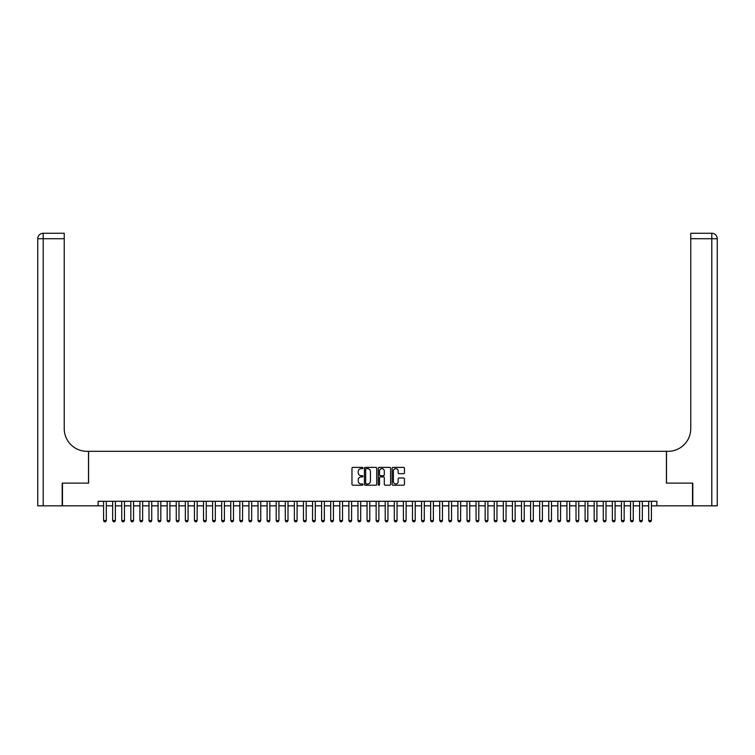 <?xml version="1.0" encoding="UTF-8"?>
<svg xmlns="http://www.w3.org/2000/svg" width="755" height="755" viewBox="0 0 755 755"><rect width="100%" height="100%" fill="white"/><g stroke="black" fill="none" stroke-linecap="round" stroke-linejoin="round"><path stroke-width="1.13" d="M362.966 468.015A0.623 0.623 0 0 0 362.343 467.383L352.868 467.383A0.887 0.887 0 0 0 351.972 468.279L351.972 484.333A0.887 0.887 0 0 0 352.868 485.22L362.343 485.22A0.623 0.623 0 0 0 362.966 484.597A0.623 0.623 0 0 0 362.343 483.974L361.116 483.974A2.85 2.85 0 0 1 358.257 481.124L358.257 479.784A2.85 2.85 0 0 1 361.116 476.924L362.343 476.924A0.623 0.623 0 0 0 362.966 476.301A0.623 0.623 0 0 0 362.343 475.678L361.116 475.678A2.85 2.85 0 0 1 358.257 472.828L358.257 471.488A2.85 2.85 0 0 1 361.116 468.638L362.343 468.638A0.623 0.623 0 0 0 362.966 468.015M403.566 473.678A0.887 0.887 0 0 0 404.454 472.781L404.454 468.279A0.887 0.887 0 0 0 403.566 467.383L393.044 467.383A0.887 0.887 0 0 0 392.147 468.279L392.147 484.333A0.887 0.887 0 0 0 393.044 485.22L403.566 485.22A0.887 0.887 0 0 0 404.454 484.333L404.454 478.887A0.887 0.887 0 0 0 403.566 478L399.055 478A0.887 0.887 0 0 0 398.168 478.887L398.168 481.586A2.388 2.388 0 0 1 395.78 483.974A2.388 2.388 0 0 1 393.393 481.586L393.393 471.016A2.388 2.388 0 0 1 395.78 468.638A2.388 2.388 0 0 1 398.168 471.016L398.168 472.781A0.887 0.887 0 0 0 399.055 473.678L403.566 473.678M98.122 505.831L62.467 505.831L62.467 483.115L88.58 483.115L88.58 451.32L666.42 451.32L666.42 483.115L692.533 483.115L692.533 505.831L656.878 505.831L656.878 501.292L98.122 501.292L98.122 505.831L103.577 505.831M376.717 468.279A0.887 0.887 0 0 0 375.83 467.383L365.307 467.383A0.887 0.887 0 0 0 364.41 468.279L364.41 484.333A0.887 0.887 0 0 0 365.307 485.22L375.83 485.22A0.887 0.887 0 0 0 376.717 484.333L376.717 468.279M379.17 467.383L389.693 467.383A0.887 0.887 0 0 1 390.59 468.279L390.59 484.333A0.887 0.887 0 0 1 389.693 485.22L385.192 485.22A0.887 0.887 0 0 1 384.304 484.333L384.304 477.821A0.887 0.887 0 0 0 383.408 476.924L380.416 476.924A0.887 0.887 0 0 0 379.529 477.821L379.529 484.597A0.623 0.623 0 0 1 378.906 485.22A0.623 0.623 0 0 1 378.283 484.597L378.283 468.279A0.887 0.887 0 0 1 379.17 467.383M106.304 505.831L112.655 505.831M115.383 505.831L121.744 505.831M124.471 505.831L130.832 505.831M133.56 505.831L139.92 505.831M142.638 505.831L148.999 505.831M151.727 505.831L158.088 505.831M160.815 505.831L167.176 505.831M169.894 505.831L176.255 505.831M178.982 505.831L185.343 505.831M188.071 505.831L194.431 505.831M197.149 505.831L203.51 505.831M206.238 505.831L212.599 505.831M215.326 505.831L221.687 505.831M224.414 505.831L230.766 505.831M233.493 505.831L239.854 505.831M242.582 505.831L248.942 505.831M251.67 505.831L258.031 505.831M260.749 505.831L267.11 505.831M269.837 505.831L276.198 505.831M278.925 505.831L285.286 505.831M288.004 505.831L294.365 505.831M297.093 505.831L303.453 505.831M306.181 505.831L312.542 505.831M315.269 505.831L321.621 505.831M324.348 505.831L330.709 505.831M333.436 505.831L339.797 505.831M342.525 505.831L348.885 505.831M351.603 505.831L357.964 505.831M360.692 505.831L367.053 505.831M369.78 505.831L376.141 505.831M378.859 505.831L385.22 505.831M387.947 505.831L394.308 505.831M397.036 505.831L403.397 505.831M406.114 505.831L412.475 505.831M415.203 505.831L421.564 505.831M424.291 505.831L430.652 505.831M433.379 505.831L439.731 505.831M442.458 505.831L448.819 505.831M451.547 505.831L457.907 505.831M460.635 505.831L466.996 505.831M469.714 505.831L476.075 505.831M478.802 505.831L485.163 505.831M487.89 505.831L494.251 505.831M496.969 505.831L503.33 505.831M506.058 505.831L512.418 505.831M515.146 505.831L521.507 505.831M524.234 505.831L530.586 505.831M533.313 505.831L539.674 505.831M542.401 505.831L548.762 505.831M551.49 505.831L557.851 505.831M560.569 505.831L566.929 505.831M569.657 505.831L576.018 505.831M578.745 505.831L585.106 505.831M587.824 505.831L594.185 505.831M596.912 505.831L603.273 505.831M606.001 505.831L612.362 505.831M615.08 505.831L621.441 505.831M624.168 505.831L630.529 505.831M633.256 505.831L639.617 505.831M642.345 505.831L648.696 505.831M651.423 505.831L656.878 505.831M366.288 468.638A0.623 0.623 0 0 0 365.665 469.261L365.665 483.351A0.623 0.623 0 0 0 366.288 483.974L367.581 483.974A2.85 2.85 0 0 0 370.431 481.124L370.431 471.488A2.85 2.85 0 0 0 367.581 468.638L366.288 468.638M384.304 471.063A2.388 2.388 0 0 0 381.917 468.676A2.388 2.388 0 0 0 379.529 471.063L379.529 474.791A0.887 0.887 0 0 0 380.416 475.678L383.408 475.678A0.887 0.887 0 0 0 384.304 474.791L384.304 471.063M106.304 501.292L106.304 520.554L105.615 521.733L104.256 521.733L103.577 520.554L103.577 501.292M103.577 520.554L106.304 520.554M62.193 483.115L88.495 483.115L88.495 451.32L86.948 451.32A22.716 22.716 0 0 1 64.232 428.604L64.232 238.722L43.205 238.722L43.205 505.831L62.193 505.831L62.193 483.115M43.205 505.831L37.75 505.831L37.75 238.722A5.455 5.455 0 0 1 43.205 233.267L64.232 233.267L64.232 238.722M64.232 233.267L43.205 233.267A5.455 5.455 0 0 0 37.75 238.722L43.205 238.722L43.205 233.267M86.948 451.32A22.716 22.716 0 0 1 64.232 428.604M692.807 483.115L666.505 483.115L666.505 451.32L668.052 451.32A22.716 22.716 0 0 0 690.768 428.604L690.768 233.267L711.795 233.267A5.455 5.455 0 0 1 717.25 238.722L717.25 505.831L692.807 505.831L692.807 483.115M668.052 451.32A22.716 22.716 0 0 0 690.768 428.604M115.383 501.292L115.383 520.554L114.703 521.733L113.344 521.733L112.655 520.554L112.655 501.292M112.655 520.554L115.383 520.554M124.471 501.292L124.471 520.554L123.792 521.733L122.423 521.733L121.744 520.554L121.744 501.292M121.744 520.554L124.471 520.554M133.56 501.292L133.56 520.554L132.871 521.733L131.512 521.733L130.832 520.554L130.832 501.292M130.832 520.554L133.56 520.554M142.638 501.292L142.638 520.554L141.959 521.733L140.6 521.733L139.92 520.554L139.92 501.292M139.92 520.554L142.638 520.554M151.727 501.292L151.727 520.554L151.047 521.733L149.679 521.733L148.999 520.554L148.999 501.292M148.999 520.554L151.727 520.554M160.815 501.292L160.815 520.554L160.136 521.733L158.767 521.733L158.088 520.554L158.088 501.292M158.088 520.554L160.815 520.554M169.894 501.292L169.894 520.554L169.214 521.733L167.855 521.733L167.176 520.554L167.176 501.292M167.176 520.554L169.894 520.554M178.982 501.292L178.982 520.554L178.303 521.733L176.934 521.733L176.255 520.554L176.255 501.292M176.255 520.554L178.982 520.554M188.071 501.292L188.071 520.554L187.391 521.733L186.023 521.733L185.343 520.554L185.343 501.292M185.343 520.554L188.071 520.554M197.149 501.292L197.149 520.554L196.47 521.733L195.111 521.733L194.431 520.554L194.431 501.292M194.431 520.554L197.149 520.554M206.238 501.292L206.238 520.554L205.558 521.733L204.199 521.733L203.51 520.554L203.51 501.292M203.51 520.554L206.238 520.554M215.326 501.292L215.326 520.554L214.647 521.733L213.278 521.733L212.599 520.554L212.599 501.292M212.599 520.554L215.326 520.554M224.414 501.292L224.414 520.554L223.725 521.733L222.366 521.733L221.687 520.554L221.687 501.292M221.687 520.554L224.414 520.554M233.493 501.292L233.493 520.554L232.814 521.733L231.455 521.733L230.766 520.554L230.766 501.292M230.766 520.554L233.493 520.554M242.582 501.292L242.582 520.554L241.902 521.733L240.534 521.733L239.854 520.554L239.854 501.292M239.854 520.554L242.582 520.554M251.67 501.292L251.67 520.554L250.981 521.733L249.622 521.733L248.942 520.554L248.942 501.292M248.942 520.554L251.67 520.554M260.749 501.292L260.749 520.554L260.069 521.733L258.71 521.733L258.031 520.554L258.031 501.292M258.031 520.554L260.749 520.554M269.837 501.292L269.837 520.554L269.157 521.733L267.789 521.733L267.11 520.554L267.11 501.292M267.11 520.554L269.837 520.554M278.925 501.292L278.925 520.554L278.246 521.733L276.877 521.733L276.198 520.554L276.198 501.292M276.198 520.554L278.925 520.554M288.004 501.292L288.004 520.554L287.325 521.733L285.966 521.733L285.286 520.554L285.286 501.292M285.286 520.554L288.004 520.554M297.093 501.292L297.093 520.554L296.413 521.733L295.054 521.733L294.365 520.554L294.365 501.292M294.365 520.554L297.093 520.554M306.181 501.292L306.181 520.554L305.501 521.733L304.133 521.733L303.453 520.554L303.453 501.292M303.453 520.554L306.181 520.554M315.269 501.292L315.269 520.554L314.58 521.733L313.221 521.733L312.542 520.554L312.542 501.292M312.542 520.554L315.269 520.554M324.348 501.292L324.348 520.554L323.668 521.733L322.309 521.733L321.621 520.554L321.621 501.292M321.621 520.554L324.348 520.554M333.436 501.292L333.436 520.554L332.757 521.733L331.388 521.733L330.709 520.554L330.709 501.292M330.709 520.554L333.436 520.554M342.525 501.292L342.525 520.554L341.836 521.733L340.477 521.733L339.797 520.554L339.797 501.292M339.797 520.554L342.525 520.554M351.603 501.292L351.603 520.554L350.924 521.733L349.565 521.733L348.885 520.554L348.885 501.292M348.885 520.554L351.603 520.554M360.692 501.292L360.692 520.554L360.012 521.733L358.644 521.733L357.964 520.554L357.964 501.292M357.964 520.554L360.692 520.554M369.78 501.292L369.78 520.554L369.101 521.733L367.732 521.733L367.053 520.554L367.053 501.292M367.053 520.554L369.78 520.554M378.859 501.292L378.859 520.554L378.18 521.733L376.82 521.733L376.141 520.554L376.141 501.292M376.141 520.554L378.859 520.554M387.947 501.292L387.947 520.554L387.268 521.733L385.899 521.733L385.22 520.554L385.22 501.292M385.22 520.554L387.947 520.554M397.036 501.292L397.036 520.554L396.356 521.733L394.988 521.733L394.308 520.554L394.308 501.292M394.308 520.554L397.036 520.554M406.114 501.292L406.114 520.554L405.435 521.733L404.076 521.733L403.397 520.554L403.397 501.292M403.397 520.554L406.114 520.554M415.203 501.292L415.203 520.554L414.523 521.733L413.164 521.733L412.475 520.554L412.475 501.292M412.475 520.554L415.203 520.554M424.291 501.292L424.291 520.554L423.612 521.733L422.243 521.733L421.564 520.554L421.564 501.292M421.564 520.554L424.291 520.554M433.379 501.292L433.379 520.554L432.69 521.733L431.332 521.733L430.652 520.554L430.652 501.292M430.652 520.554L433.379 520.554M442.458 501.292L442.458 520.554L441.779 521.733L440.42 521.733L439.731 520.554L439.731 501.292M439.731 520.554L442.458 520.554M451.547 501.292L451.547 520.554L450.867 521.733L449.499 521.733L448.819 520.554L448.819 501.292M448.819 520.554L451.547 520.554M460.635 501.292L460.635 520.554L459.946 521.733L458.587 521.733L457.907 520.554L457.907 501.292M457.907 520.554L460.635 520.554M469.714 501.292L469.714 520.554L469.034 521.733L467.675 521.733L466.996 520.554L466.996 501.292M466.996 520.554L469.714 520.554M478.802 501.292L478.802 520.554L478.123 521.733L476.754 521.733L476.075 520.554L476.075 501.292M476.075 520.554L478.802 520.554M487.89 501.292L487.89 520.554L487.211 521.733L485.842 521.733L485.163 520.554L485.163 501.292M485.163 520.554L487.89 520.554M496.969 501.292L496.969 520.554L496.29 521.733L494.931 521.733L494.251 520.554L494.251 501.292M494.251 520.554L496.969 520.554M506.058 501.292L506.058 520.554L505.378 521.733L504.019 521.733L503.33 520.554L503.33 501.292M503.33 520.554L506.058 520.554M515.146 501.292L515.146 520.554L514.466 521.733L513.098 521.733L512.418 520.554L512.418 501.292M512.418 520.554L515.146 520.554M524.234 501.292L524.234 520.554L523.545 521.733L522.186 521.733L521.507 520.554L521.507 501.292M521.507 520.554L524.234 520.554M533.313 501.292L533.313 520.554L532.634 521.733L531.275 521.733L530.586 520.554L530.586 501.292M530.586 520.554L533.313 520.554M542.401 501.292L542.401 520.554L541.722 521.733L540.353 521.733L539.674 520.554L539.674 501.292M539.674 520.554L542.401 520.554M551.49 501.292L551.49 520.554L550.801 521.733L549.442 521.733L548.762 520.554L548.762 501.292M548.762 520.554L551.49 520.554M560.569 501.292L560.569 520.554L559.889 521.733L558.53 521.733L557.851 520.554L557.851 501.292M557.851 520.554L560.569 520.554M569.657 501.292L569.657 520.554L568.977 521.733L567.609 521.733L566.929 520.554L566.929 501.292M566.929 520.554L569.657 520.554M578.745 501.292L578.745 520.554L578.066 521.733L576.697 521.733L576.018 520.554L576.018 501.292M576.018 520.554L578.745 520.554M587.824 501.292L587.824 520.554L587.145 521.733L585.786 521.733L585.106 520.554L585.106 501.292M585.106 520.554L587.824 520.554M596.912 501.292L596.912 520.554L596.233 521.733L594.865 521.733L594.185 520.554L594.185 501.292M594.185 520.554L596.912 520.554M606.001 501.292L606.001 520.554L605.321 521.733L603.953 521.733L603.273 520.554L603.273 501.292M603.273 520.554L606.001 520.554M615.08 501.292L615.08 520.554L614.4 521.733L613.041 521.733L612.362 520.554L612.362 501.292M612.362 520.554L615.08 520.554M624.168 501.292L624.168 520.554L623.488 521.733L622.129 521.733L621.441 520.554L621.441 501.292M621.441 520.554L624.168 520.554M633.256 501.292L633.256 520.554L632.577 521.733L631.208 521.733L630.529 520.554L630.529 501.292M630.529 520.554L633.256 520.554M642.345 501.292L642.345 520.554L641.656 521.733L640.297 521.733L639.617 520.554L639.617 501.292M639.617 520.554L642.345 520.554M651.423 501.292L651.423 520.554L650.744 521.733L649.385 521.733L648.696 520.554L648.696 501.292M648.696 520.554L651.423 520.554M711.795 505.831L711.795 238.722L690.768 238.722M711.795 233.267L711.795 238.722L717.25 238.722"/></g></svg>

